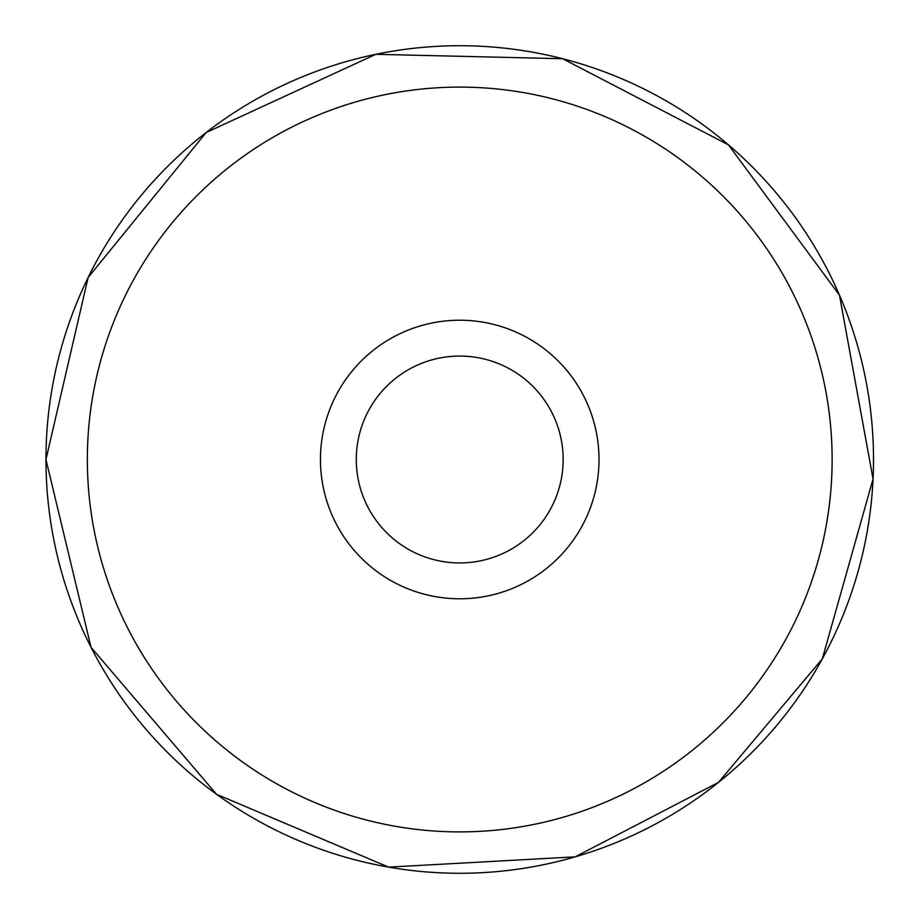 <?xml version="1.0" encoding="UTF-8"?>
<svg xmlns="http://www.w3.org/2000/svg" width="919" height="919" viewBox="0 0 919 919"><rect width="100%" height="100%" fill="white"/><g stroke="black" fill="none" stroke-linecap="round" stroke-linejoin="round"><path stroke-width="1.38" d="M356.285 459.5A103.445 103.445 0 0 1 511.446 369.92A103.445 103.445 0 0 1 511.446 549.08A103.445 103.445 0 0 1 356.285 459.5M320.455 459.5A139.274 139.274 0 0 1 529.367 338.881A139.274 139.274 0 0 1 529.367 580.119A139.274 139.274 0 0 1 320.455 459.5M87.339 459.5A372.39 372.39 0 0 1 645.931 137A372.39 372.39 0 0 1 645.931 782A372.39 372.39 0 0 1 87.339 459.5M45.961 459.5A413.768 413.768 0 0 1 666.62 101.159A413.768 413.768 0 0 1 666.62 817.841A413.768 413.768 0 0 1 45.961 459.5A413.768 413.768 0 0 1 666.62 101.159A413.768 413.768 0 0 1 666.62 817.841A413.768 413.768 0 0 1 45.961 459.5L88.144 277.458L206.12 132.554L375.825 54.313L562.635 58.724L728.457 144.857L839.472 295.171L873.05 478.994L822.321 658.843L718.44 782.425L575.168 856.853L388.588 867.122L216.516 794.257L91.05 647.355L45.95 459.5"/></g></svg>
